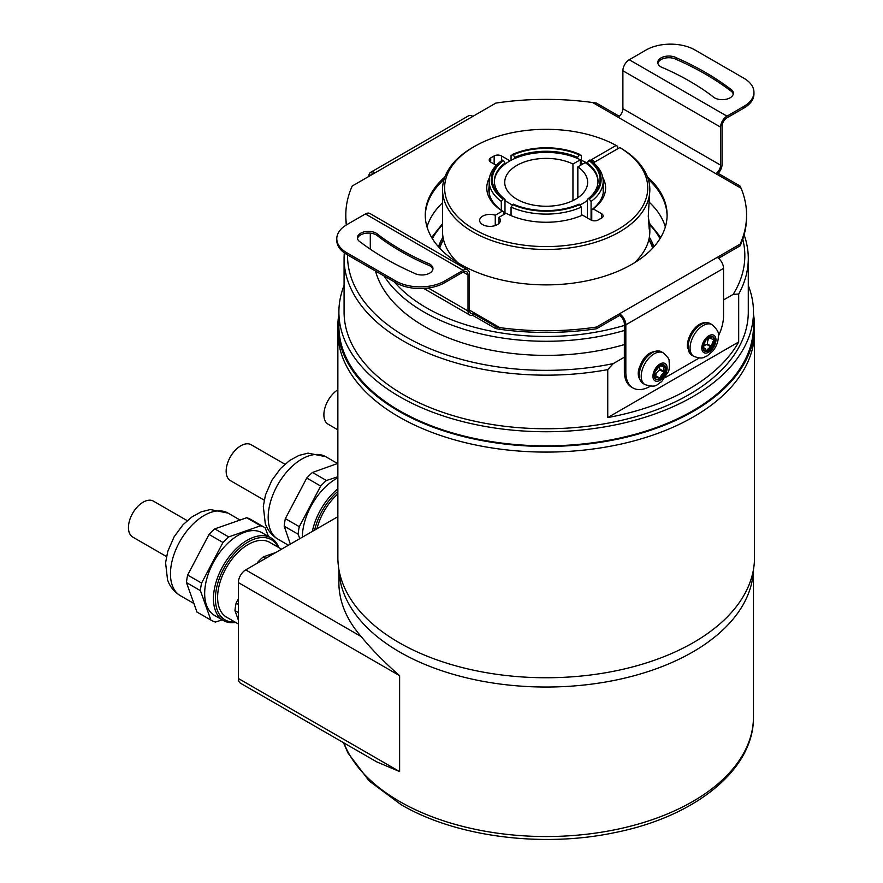 <?xml version="1.0" encoding="UTF-8"?>
<svg xmlns="http://www.w3.org/2000/svg" width="883" height="883" viewBox="0 0 883 883"><rect width="100%" height="100%" fill="white"/><g stroke="black" fill="none" stroke-linecap="round" stroke-linejoin="round"><path stroke-width="1.32" d="M432.858 269.447A11.06 6.38 -0 0 0 427.24 264.701L427.24 263.013A11.06 6.38 -0 0 1 432.957 268.598A11.06 6.38 -0 0 1 429.712 273.112A11.06 6.38 -0 0 1 414.083 273.112A280.474 161.931 -0 0 1 360.628 242.251A11.06 6.38 -0 0 1 357.394 237.748A11.06 6.38 -0 0 1 365.694 231.567A11.06 6.38 -0 0 1 378.134 234.657A258.576 149.293 -0 0 0 427.24 263.013M657.89 63.278A11.06 6.38 180 0 1 661.025 59.602A11.06 6.38 180 0 1 676.665 59.602L676.665 57.914A11.06 6.38 180 0 0 661.025 57.914A11.06 6.38 180 0 0 657.791 62.428A11.06 6.38 180 0 0 663.508 68.013A258.576 149.293 -0 0 1 712.614 96.368A11.06 6.38 180 0 0 725.053 99.47A11.06 6.38 180 0 0 733.354 93.289A11.06 6.38 180 0 0 730.109 88.775A280.474 161.931 -0 0 0 676.665 57.914M444.911 176.931A120.916 69.812 -0 0 0 425.264 215.066A120.916 69.812 -0 0 0 499.91 279.569A120.916 69.812 -0 0 0 631.687 264.436A120.916 69.812 -0 0 0 667.106 215.066A120.916 69.812 -0 0 0 647.46 176.931M444.083 179.359A120.916 69.812 -0 0 0 425.275 215.916M370.297 233.145L370.297 249.194M650.374 386.191L650.252 386.257A34.547 19.945 -60 0 1 632.979 387.968L631.511 387.118A34.547 19.945 -60 0 1 624.358 371.301L624.358 323.951A6.909 3.985 -120 0 0 619.469 315.485L596.522 328.741A200.375 115.684 -0 0 1 499.745 329.293L499.745 327.604L496.058 326.732L473.1 313.487A6.909 3.985 -60 0 1 470.915 313.288A6.909 3.985 -60 0 1 469.48 310.132L469.48 274.017A8.985 5.188 120 0 0 467.615 269.911A8.985 5.188 120 0 0 463.122 270.353L444.624 281.037A34.547 19.945 180 0 1 395.772 281.037L346.909 252.825A34.547 19.945 180 0 1 336.787 238.73A34.547 19.945 180 0 1 346.909 224.624L365.407 213.94A8.985 5.188 -60 0 1 369.9 213.498L467.615 269.911M473.1 313.487L472.725 315.341A8.985 5.188 -60 0 1 469.877 315.088A8.985 5.188 -60 0 1 468.012 310.971L468.012 274.867A6.909 3.985 120 0 0 466.577 271.71A6.909 3.985 120 0 0 463.122 272.052L444.624 282.726A34.547 19.945 180 0 1 395.772 282.726L346.909 254.525A34.547 19.945 180 0 1 336.787 240.419L336.787 238.73M741.113 188.256L592.625 102.527L596.323 103.024L619.27 116.269A6.909 3.985 120 0 0 622.89 108.719L622.89 70.739A8.985 5.188 -60 0 1 629.248 59.735L646.113 49.989A34.547 19.945 180 0 1 694.976 49.989L743.828 78.201A34.547 19.945 180 0 1 753.95 92.307A34.547 19.945 180 0 1 743.828 106.413L726.963 116.148A8.985 5.188 120 0 0 720.605 127.152L720.605 165.143A6.909 3.985 -60 0 1 716.985 172.682L739.932 185.938L741.113 188.256A200.375 115.684 180 0 1 746.565 215.066A200.375 115.684 180 0 1 740.142 244.127L717.184 257.383A8.985 5.188 60 0 1 723.541 268.377L723.541 315.739A34.547 19.945 -60 0 1 718.387 336.037M667.095 215.916A120.916 69.812 -0 0 0 648.288 179.359M346.522 224.845A200.375 115.684 180 0 1 345.805 215.066L345.805 216.765A200.375 115.684 -0 0 0 346.313 224.977M746.565 215.066L746.565 216.765A200.375 115.684 180 0 1 740.142 245.827L718.519 258.311M469.48 310.132L499.745 327.604A200.375 115.684 -0 0 0 596.522 327.041L619.469 313.796L619.469 315.485M592.625 102.527A200.375 115.684 -0 0 0 495.849 103.09L375.187 172.759A8.985 5.188 -120 0 0 370.694 172.306A8.985 5.188 -120 0 0 368.829 176.423M345.805 215.066A200.375 115.684 180 0 1 352.24 186.004L375.187 172.759M596.522 328.741L596.522 327.041M740.142 245.827L740.142 244.127M370.694 172.306L468.409 115.894A8.985 5.188 60 0 1 472.902 116.335M373.366 173.808A6.909 3.985 -120 0 0 371.732 174.106A6.909 3.985 -120 0 0 370.65 175.375M632.979 387.968A34.547 19.945 -60 0 1 625.826 372.151L625.826 324.801A8.985 5.188 -120 0 0 619.469 313.796L717.184 257.383M699.226 357.979A34.547 19.945 -60 0 1 699.115 358.045L665.197 377.626M753.95 92.307L753.95 93.995A34.547 19.945 180 0 1 743.828 108.101L726.963 117.836A6.909 3.985 120 0 0 722.073 126.302L722.073 164.293A8.985 5.188 -60 0 1 718.133 173.355M496.058 326.732L495.672 328.586L472.725 315.341M499.745 329.293L495.672 328.586M730.109 88.775L730.109 90.463A280.474 161.931 -0 0 0 676.665 59.602M730.109 90.463A11.06 6.38 180 0 1 733.254 94.128M378.134 234.657L378.134 236.357A11.06 6.38 -0 0 0 366.412 233.167A11.06 6.38 -0 0 0 357.494 238.587M378.134 236.357A258.576 149.293 -0 0 0 427.24 264.701M710.914 336.28L710.771 336.533A8.09 4.669 120 0 0 708.817 337.24M703.045 347.24A8.09 4.669 120 0 0 703.056 347.604L703.067 347.924A8.256 4.768 -60 0 1 705.296 340.695L705.506 340.397A8.256 4.768 -60 0 1 711.08 336.423L710.771 336.533M711.29 336.489L711.323 336.412A8.256 4.768 -60 0 1 714.667 339.679L714.038 339.326A8.09 4.669 120 0 0 712.614 336.776M711.577 347.306L711.521 347.306A6.225 3.598 120 0 0 706.422 350.937L706.378 351.004A8.09 4.669 120 0 0 711.577 347.306L712.471 347.196L712.018 346.677A8.09 4.669 120 0 0 714.093 339.922L714.402 339.536A8.09 4.669 120 0 0 712.802 336.876A8.09 4.669 120 0 0 711.367 336.489M704.546 350.761A8.09 4.669 120 0 0 705.87 351.037L706.378 351.004M703.056 347.604L703.122 348.211A8.09 4.669 120 0 0 704.722 350.871A8.09 4.669 120 0 0 706.234 351.257L706.444 351.478A8.256 4.768 -60 0 1 703.1 348.2L702.758 347.99M705.87 351.037L705.87 351.015A6.225 3.598 120 0 0 705.837 350.496A6.225 3.598 120 0 0 704.612 348.233A6.225 3.598 120 0 0 703.067 347.946M709.281 337.847A6.336 3.664 -60 0 0 707.537 344.127L707.162 344.668A6.336 3.664 -60 0 0 703.1 346.842A6.225 3.598 120 0 0 704.866 341.423M705.848 339.988A6.225 3.598 120 0 0 710.164 336.699M710.925 336.522A6.225 3.598 120 0 0 712.25 339.127A6.225 3.598 120 0 0 713.983 339.337L714.038 339.326M714.093 339.922L714.049 339.988A6.225 3.598 120 0 0 712.007 346.611L712.018 346.677M703.1 348.2L704.722 350.871M659.866 365.474A6.225 3.598 120 0 0 660.616 366.147A6.225 3.598 120 0 0 664.215 365.474L664.281 365.441A8.09 4.669 120 0 0 663.762 364.977M664.546 365.849L664.535 365.893A6.225 3.598 120 0 0 664.645 371.754L664.678 371.798A8.09 4.669 120 0 0 664.557 365.816L664.281 365.441M654.182 375.452A8.09 4.669 120 0 0 654.877 378.123L654.8 378.299M655.683 378.973A8.09 4.669 120 0 0 659.391 378.553L660.02 378.895A8.256 4.768 -60 0 1 655.098 378.619L655.164 378.509A8.09 4.669 120 0 0 655.859 379.083A8.09 4.669 120 0 0 659.744 378.774L659.932 378.222A8.09 4.669 120 0 0 664.413 372.505L665.087 372.604L664.678 371.798M654.877 378.123L654.965 378.443A8.256 4.768 -60 0 1 654.844 372.03L654.965 371.699A8.256 4.768 -60 0 1 659.767 365.562L660.02 365.407A8.256 4.768 -60 0 1 664.954 365.683M654.634 377.626A6.225 3.598 120 0 0 654.767 377.284A6.225 3.598 120 0 0 654.756 372.383M655.385 370.816A6.225 3.598 120 0 0 658.884 366.257M655.429 375.75L655.495 375.617A6.336 3.664 -60 0 1 659.965 369.911L660.186 369.304A6.336 3.664 -60 0 1 659.336 365.904M664.413 372.505L664.347 372.538A6.225 3.598 120 0 0 659.965 378.145L659.932 378.222M659.358 378.509A6.225 3.598 120 0 0 658.541 377.637A6.225 3.598 120 0 0 654.932 378.2M648.254 216.467L649.833 226.677L649.204 229.05L648.299 215.728L649.833 189.646A103.642 59.834 180 0 1 619.469 231.953A103.642 59.834 180 0 1 506.522 244.922A103.642 59.834 180 0 1 442.538 189.646A103.642 59.834 180 0 1 472.902 147.329L474.37 146.49A101.567 58.642 0 0 0 474.359 146.49A101.567 58.642 0 0 0 474.37 229.414A101.567 58.642 0 0 0 618.012 229.414A101.567 58.642 0 0 0 619.811 147.56L621.279 148.399A103.642 59.834 180 0 1 649.833 189.646M442.538 189.646L442.538 231.39A103.642 59.834 0 0 0 458.001 262.836M617.614 148.83L617.614 146.291L616.146 145.441L590.219 160.408M498.928 223.432L498.928 217.35L506.036 213.244A59.426 34.305 180 0 0 582.482 215.11L590.893 219.966A5.188 2.991 180 0 0 598.221 219.966L601.643 217.991L601.643 213.763A5.188 2.991 180 0 1 603.155 215.882A5.188 2.991 180 0 1 601.643 217.991M503.84 214.514L503.84 211.975L502.372 211.125L495.264 215.231A10.364 5.982 0 0 0 482.67 216.158A10.364 5.982 0 0 0 479.635 220.386A10.364 5.982 0 0 0 486.036 225.916A10.364 5.982 0 0 0 497.328 224.624A10.364 5.982 0 0 0 500.363 220.386A10.364 5.982 0 0 0 498.928 217.35M489.182 186.015A57.351 33.112 0 0 0 488.84 189.646A57.351 33.112 0 0 0 503.84 211.975M502.372 211.125A59.426 34.305 180 0 1 489.513 177.638M593.442 162.781L619.811 147.56M582.637 164.083A57.351 33.112 0 0 0 581.312 163.476M495.264 225.54L495.264 215.231M591.753 220.375L591.753 209.746A57.351 33.112 0 0 0 603.53 189.646A57.351 33.112 0 0 0 603.188 186.015M634.369 262.836A103.642 59.834 0 0 0 649.833 231.39L649.833 226.677M588.255 161.556L586.025 163.178M496.235 165.32L490.727 162.141A5.188 2.991 180 0 1 489.215 160.022A5.188 2.991 180 0 1 490.727 157.914L494.149 155.938A5.188 2.991 180 0 1 501.478 155.938L509.888 160.794A59.426 34.305 180 0 1 511.058 160.276M581.312 160.276A59.426 34.305 180 0 1 586.334 162.66M616.146 145.441A101.567 58.642 0 0 0 474.37 146.49M602.857 177.638A59.426 34.305 180 0 1 593.233 208.907L601.643 213.763M593.233 208.907L591.753 209.746M577.846 197.77L577.846 166.854A41.457 23.94 180 0 1 587.648 182.306A41.457 23.94 180 0 1 575.495 199.238A41.457 23.94 180 0 1 530.319 204.426A41.457 23.94 180 0 1 504.734 182.306A41.457 23.94 180 0 1 516.875 165.386A41.457 23.94 180 0 1 572.957 164.039L572.957 200.584M587.383 217.946L587.383 200.452A51.821 29.923 180 0 1 582.824 203.465A51.821 29.923 180 0 1 580.065 204.955M394.304 281.887A169.282 97.737 0 0 0 426.489 307.836A169.282 97.737 0 0 0 624.358 325.419M624.358 330.485A172.737 99.735 180 0 1 424.039 312.063A172.737 99.735 180 0 1 384.061 275.971M442.538 202.77A120.916 69.812 0 0 0 427.019 226.898M748.287 285.474A207.284 119.68 180 0 1 753.475 312.063A207.284 119.68 180 0 1 625.506 422.637A207.284 119.68 180 0 1 399.613 396.688A207.284 119.68 180 0 1 338.895 312.063A207.284 119.68 180 0 1 344.083 285.474M753.475 312.063L753.475 326.169A207.284 119.68 180 0 1 625.506 436.743A207.284 119.68 180 0 1 399.613 410.794A207.284 119.68 180 0 1 338.895 326.169L338.895 312.063M607.747 417.571A202.108 116.688 0 0 0 738.685 341.964L607.747 417.571L607.747 369.613A202.108 116.688 180 0 1 403.277 340.981A202.108 116.688 180 0 1 344.083 258.476A202.108 116.688 180 0 1 344.315 252.847M744.104 234.834A202.108 116.688 180 0 1 748.287 258.476L748.287 312.063A202.108 116.688 180 0 1 623.53 419.866A202.108 116.688 180 0 1 403.277 394.58A202.108 116.688 180 0 1 344.083 312.063L344.083 258.476M748.287 258.476A202.108 116.688 180 0 1 738.685 294.017L733.166 294.381L723.541 299.933M738.685 341.964L738.685 294.017M624.358 344.58A172.737 99.735 180 0 1 424.039 326.169A172.737 99.735 180 0 1 375.518 271.037M514.756 157.395L514.756 158.521A51.821 29.923 180 0 1 577.614 158.521L577.614 157.395A51.821 29.923 0 0 0 514.756 157.395L513.277 154.845L511.058 155.265L511.058 160.309M494.37 181.743A51.821 29.923 180 0 1 504.988 164.161L504.988 163.035A51.821 29.923 0 0 0 494.37 181.181A51.821 29.923 0 0 0 504.988 199.326L504.988 213.852M587.383 200.452L587.383 199.326A51.821 29.923 0 0 0 598.012 181.181A51.821 29.923 0 0 0 587.383 163.035L587.383 164.161A51.821 29.923 180 0 1 598.001 181.743M665.352 226.898A120.916 69.812 0 0 0 649.435 202.395M347.538 254.889A198.653 114.691 0 0 0 613.266 363.608L607.747 369.613M624.358 357.196L613.266 363.608M733.166 294.381A198.653 114.691 0 0 0 742.769 239.161M587.383 163.035L588.862 160.485L591.08 160.905A57.009 32.914 180 0 1 603.188 181.181A57.009 32.914 180 0 1 591.08 201.456L588.862 198.487L587.383 199.326M588.862 160.485A53.896 31.115 180 0 1 588.862 198.487M589.601 198.918A54.934 31.711 0 0 0 589.601 160.066M591.08 220.077L591.08 201.456M581.312 207.108A57.009 32.914 180 0 1 511.058 207.108L513.277 204.128A53.896 31.115 180 0 0 579.093 204.128L581.312 207.108L581.312 215.629M512.537 204.558A54.934 31.711 0 0 0 579.833 204.558M511.058 215.629L511.058 207.108M504.988 199.326L503.509 198.487L501.29 201.456L501.29 210.242M503.509 198.487A53.896 31.115 180 0 1 503.509 160.485L504.988 163.035M501.29 201.456A57.009 32.914 180 0 1 489.182 181.181A57.009 32.914 180 0 1 501.29 160.905L503.509 160.485M502.769 160.066A54.934 31.711 0 0 0 502.769 198.918M581.312 164.856L581.312 155.265L579.093 154.845L577.614 157.395M579.833 154.426A54.934 31.711 0 0 0 512.537 154.426M513.277 154.845A53.896 31.115 180 0 1 579.093 154.845M504.988 164.161A51.821 29.923 180 0 1 514.756 158.521M512.306 204.955A51.821 29.923 180 0 1 504.988 200.452M577.846 166.854L585.186 162.615A51.821 29.923 180 0 1 587.383 164.161M577.614 158.521A51.821 29.923 180 0 1 580.308 159.79L580.308 165.43M572.957 164.039L580.308 159.79M398.884 416.864A208.322 120.276 0 0 0 625.904 442.935A208.322 120.276 0 0 0 754.512 331.809L754.512 326.169A208.322 120.276 0 0 0 753.475 314.193A208.322 120.276 0 0 1 754.512 326.169L754.512 557.482A208.322 120.276 0 0 1 625.904 668.597A208.322 120.276 0 0 1 398.884 642.526A208.322 120.276 0 0 1 337.858 557.482L337.858 326.169A208.322 120.276 0 0 0 398.884 411.224A208.322 120.276 0 0 0 625.904 437.295A208.322 120.276 0 0 0 754.512 326.169A208.322 120.276 0 0 1 625.904 437.295A208.322 120.276 0 0 1 398.884 411.224A208.322 120.276 0 0 1 337.858 326.169A208.322 120.276 0 0 1 338.895 314.193A208.322 120.276 0 0 0 337.858 326.169L337.858 331.809A208.322 120.276 0 0 0 398.884 416.864M443.531 239.635A108.477 62.627 0 0 0 439.646 248.09M652.725 248.09A108.477 62.627 0 0 0 648.839 239.635M652.692 248.112A108.477 62.627 0 0 0 648.817 239.712M636.102 261.743A90 51.965 0 0 0 636.135 261.114M456.235 261.114A90 51.965 0 0 0 456.279 261.743M443.553 239.712A108.477 62.627 0 0 0 439.679 248.112M399.613 651.974A207.284 119.68 0 0 0 623.641 678.365A207.284 119.68 0 0 0 753.431 569.69A207.284 119.68 0 0 1 623.641 678.365A207.284 119.68 0 0 1 399.613 651.974A207.284 119.68 0 0 1 338.94 569.69A207.284 119.68 0 0 0 399.613 651.974M245.706 569.888L361.169 636.555C371.39 649.126 384.193 662.173 399.613 675.672L399.613 771.576L376.765 761.897L240.529 683.243A10.364 5.982 -60 0 1 238.377 678.497L238.377 582.581A10.364 5.982 -60 0 1 245.706 569.888L337.858 516.687M361.169 636.555A207.284 119.68 180 0 1 338.895 582.581L338.895 569.458M337.858 476.765L326.412 480.507L312.483 472.46A53.554 30.916 120 0 0 309.58 475.131A53.554 30.916 120 0 0 306.754 478.023L320.684 486.069L299.293 526.676L285.364 518.63L306.754 478.023M312.483 472.46L337.858 463.409M290.341 544.127L284.183 526.169L298.123 534.204L299.823 538.652M326.412 480.507A53.554 30.916 120 0 0 320.684 486.069M285.364 518.63A53.554 30.916 120 0 0 284.183 526.169M299.293 526.676A53.554 30.916 120 0 0 298.123 534.204M337.858 493.95A43.19 24.934 120 0 0 316.942 528.774M337.858 491.323A46.291 26.733 120 0 0 314.624 530.109M312.35 531.423A47.671 27.528 -60 0 1 337.858 488.774M302.383 537.173A47.671 27.528 -60 0 1 337.858 477.813M264.194 500.131L230.463 480.65A20.728 11.965 -60 0 1 229.481 479.977A20.728 11.965 -60 0 1 230.982 455.838A20.728 11.965 -60 0 1 251.191 444.756L284.922 464.226M214.768 528.873L246.655 517.736L260.584 525.771L228.697 536.919L214.768 528.873A53.554 30.916 120 0 0 211.865 531.555A53.554 30.916 120 0 0 209.039 534.447L222.969 542.482L201.578 583.089L187.649 575.043L209.039 534.447M251.213 519.701A53.554 30.916 120 0 0 250.86 519.502A53.554 30.916 120 0 0 246.655 517.736M235.684 622.438A47.671 27.528 -60 0 1 223.333 620.495L214.547 615.418A47.671 27.528 -60 0 1 206.479 605.12A47.671 27.528 -60 0 1 220.551 551.378A47.671 27.528 -60 0 1 262.218 532.835L271.015 537.913A47.671 27.528 -60 0 1 278.873 547.637M210.894 620.087L196.964 612.04L186.468 582.581L200.397 590.628L210.894 620.087A53.554 30.916 120 0 0 211.247 620.285A53.554 30.916 120 0 0 215.452 622.051L222.262 619.866M223.333 620.495A47.671 27.528 -60 0 1 215.264 610.197A47.671 27.528 -60 0 1 229.348 556.456A47.671 27.528 -60 0 1 271.015 537.913M278.09 547.184A46.291 26.733 120 0 0 236.225 551.445A46.291 26.733 120 0 0 217.174 609.855A46.291 26.733 120 0 0 234.9 621.985M281.567 549.193L269.745 542.372A43.19 24.934 120 0 0 232.008 559.16A43.19 24.934 120 0 0 219.249 607.835A43.19 24.934 120 0 0 226.556 617.162L238.377 623.994M196.964 612.04A53.554 30.916 120 0 0 197.317 612.25A53.554 30.916 120 0 0 197.66 612.449M228.697 536.919A53.554 30.916 120 0 0 222.969 542.482M187.649 575.043A53.554 30.916 120 0 0 186.468 582.581M201.578 583.089A53.554 30.916 120 0 0 200.397 590.628M265.761 558.321L263.255 556.875L275.926 552.449M263.255 556.875A53.554 30.916 120 0 0 257.527 562.438L258.068 562.758M238.377 604.336L236.136 603.045L238.377 598.784M257.052 563.343L257.527 562.438M238.377 620.164L234.966 610.583A53.554 30.916 -60 0 1 236.136 603.045M234.966 610.583L238.377 612.548M268.443 536.423L265.143 527.747A53.554 30.916 -60 0 0 264.79 527.537A53.554 30.916 -60 0 0 260.584 525.771M166.479 556.544L132.748 537.074A20.728 11.965 -60 0 1 131.766 536.389A20.728 11.965 -60 0 1 133.267 512.25A20.728 11.965 -60 0 1 153.476 501.169L187.207 520.639M337.858 429.833L328.178 424.237A20.728 11.965 -60 0 1 327.196 423.564A20.728 11.965 -60 0 1 325.154 407.129A20.728 11.965 -60 0 1 337.858 389.767M468.012 274.867L463.122 272.052M468.012 310.971L428.255 288.024M720.605 127.152L622.89 70.739M720.605 165.143L622.89 108.719M723.541 268.377L625.826 324.801M624.358 371.301L625.826 372.151M726.963 116.148L629.248 59.735M743.828 108.101L743.828 106.413M463.122 270.353L365.407 213.94M346.909 254.525L346.909 252.825M395.772 282.726L395.772 281.037M444.624 282.726L444.624 281.037M705.848 350.595L706.422 350.937M688.199 348.575A18.311 10.574 120 0 0 691.908 355.286L687.393 347.483C686.378 336.037 698.177 318.123 710.219 323.575A18.311 10.574 120 0 0 695.429 329.227A18.311 10.574 120 0 0 688.199 348.575M693.861 356.412A18.311 10.574 -60 0 1 690.164 349.701A18.311 10.574 -60 0 1 697.382 330.352A18.311 10.574 -60 0 1 712.173 324.701C716.93 329.182 718.972 332.505 718.298 334.679C718.685 340.606 716.841 346.07 712.791 351.081L707.106 355.959C703.63 356.864 703.828 359.8 693.861 356.412L691.908 355.286M701.842 348.951A10.022 5.784 120 0 0 709.7 351.6A10.022 5.784 120 0 0 715.925 338.94A10.022 5.784 120 0 0 708.067 336.291A10.022 5.784 120 0 0 701.842 348.951M713 339.381L714.049 339.988M707.537 344.127L712.007 346.611M707.162 344.668L711.521 347.306M714.7 339.955A8.256 4.768 -60 0 1 712.471 347.196M712.261 347.494A8.256 4.768 -60 0 1 706.687 351.456M706.753 351.213A8.09 4.669 120 0 0 711.941 347.527M712.393 346.876A8.09 4.669 120 0 0 714.468 340.143M640.859 366.997A18.311 10.574 120 0 0 643.056 383.498C637.912 378.675 636.886 372.88 639.976 366.136C644.38 354.613 651.511 349.823 661.367 351.776A18.311 10.574 120 0 0 640.859 366.997M645.009 384.624A18.311 10.574 -60 0 1 642.813 368.134A18.311 10.574 -60 0 1 663.321 352.913C667.581 356.776 669.491 359.403 669.071 360.783C669.59 366.853 669.281 370.595 668.144 372.008L661.51 381.798C656.455 384.072 657.647 388.399 645.009 384.624L643.056 383.498M653.817 371.798A10.022 5.784 120 0 0 656.621 381.29A10.022 5.784 120 0 0 666.235 372.505A10.022 5.784 120 0 0 663.431 363.012A10.022 5.784 120 0 0 653.817 371.798M660.186 369.304L664.645 371.754M659.965 369.911L664.347 372.538M655.495 375.617L659.965 378.145M665.087 365.86A8.256 4.768 -60 0 1 665.208 372.273M665.087 372.604A8.256 4.768 -60 0 1 660.285 378.741M660.307 378.432A8.09 4.669 120 0 0 664.778 372.725M665.042 371.997A8.09 4.669 120 0 0 664.932 366.037M664.634 365.65A8.09 4.669 120 0 0 663.95 365.076A8.09 4.669 120 0 0 660.065 365.385M501.478 155.938L501.478 160.794M490.727 157.914L490.727 162.141M494.149 164.117L494.149 155.938M659.976 238.675A118.841 68.609 0 0 0 649.745 224.812M653.873 246.821A109.558 63.256 0 0 0 649.347 237.174M652.857 247.946A108.477 62.627 0 0 0 648.928 239.26M443.443 239.26A108.477 62.627 0 0 0 439.524 247.946M443.023 237.174A109.558 63.256 0 0 0 438.498 246.821M442.538 224.9A118.841 68.609 0 0 0 432.394 238.675M343.862 742.901A207.284 119.68 0 0 0 399.613 801.477A207.284 119.68 0 0 0 625.506 827.426A207.284 119.68 0 0 0 753.475 716.853L753.475 569.458M399.613 675.672L238.377 582.581M238.377 678.497L399.613 771.576M269.988 528.95A47.671 27.528 -60 0 1 284.072 475.209A47.671 27.528 -60 0 1 325.739 456.677L308.024 453.134L298.907 455.44L289.657 460.484L280.684 468.376L271.798 480.429L265.485 494.999L263.3 506.356L265.275 523.52C267.659 530.297 271.92 535.539 278.057 539.248A47.671 27.528 -60 0 1 269.988 528.95M172.273 585.374A47.671 27.528 -60 0 1 186.357 531.632A47.671 27.528 -60 0 1 228.013 513.089L210.309 509.546L201.181 511.853L191.942 516.897L182.969 524.789L174.083 536.853L167.77 551.411L165.585 562.769L167.56 579.932C169.944 586.709 174.205 591.952 180.342 595.672A47.671 27.528 -60 0 1 172.273 585.374M469.877 315.088L423.763 288.465M704.612 348.233L703.1 347.306M712.25 339.127L709.479 337.615M710.219 323.575L712.173 324.701M705.23 340.849L703.111 347.703M710.848 336.544L705.616 340.297M711.334 336.511L712.802 336.876M660.616 366.147L659.689 365.639M658.541 377.637L655.219 375.617M661.367 351.776L663.321 352.913M659.612 365.717L655.065 371.544M660.12 365.419L663.95 365.076M655.197 378.531L655.859 379.083M654.833 372.162L654.91 378.167M474.359 146.49L472.902 147.329M591.356 159.757L595.021 161.865M603.188 193.278L603.188 181.181M489.182 193.278L489.182 181.181M660.727 237.439L649.601 223.432M442.538 223.653L431.644 237.439M753.475 716.853C754.248 769.535 695.131 816.764 614.756 832.614C542.074 848.022 455.727 836.852 401.048 804.645L369.149 780.947L347.957 752.956L343.476 742.68M278.057 539.248L288.421 545.23M325.739 456.677L337.56 463.509M180.342 595.672L193.664 603.365M197.317 612.25L211.247 620.285M250.86 519.502L264.79 527.537M228.013 513.089L239.845 519.921"/></g></svg>
